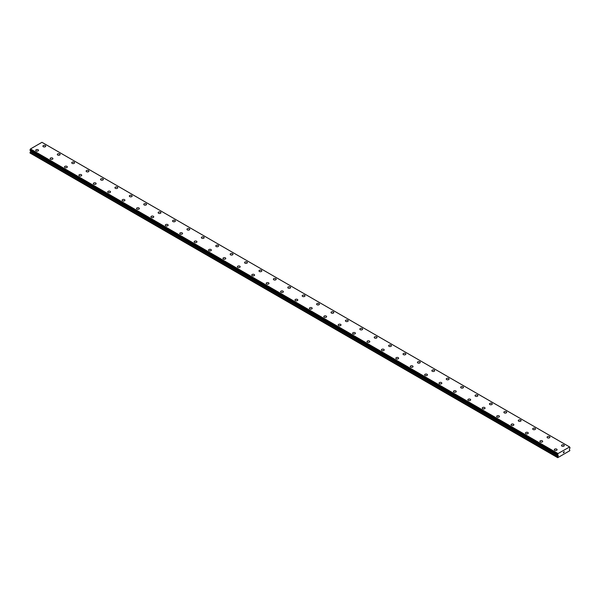 <?xml version="1.0" encoding="UTF-8"?>
<svg xmlns="http://www.w3.org/2000/svg" width="600" height="600" viewBox="0 0 600 600"><rect width="100%" height="100%" fill="white"/><g stroke="black" fill="none" stroke-linecap="round" stroke-linejoin="round"><path stroke-width="0.9" d="M42.915 146.16A1.403 0.81 180 0 1 43.777 145.41A1.403 0.81 180 0 1 45.307 145.583A1.403 0.81 180 0 1 45.713 146.16A1.403 0.81 180 0 1 44.85 146.903A1.403 0.81 180 0 1 43.328 146.73A1.403 0.81 180 0 1 42.915 146.16A1.403 0.81 180 0 1 43.777 145.41A1.403 0.81 180 0 1 45.307 145.59A1.403 0.81 180 0 1 45.713 146.16M57.323 154.477A1.403 0.81 180 0 1 58.185 153.727A1.403 0.81 180 0 1 59.707 153.9A1.403 0.81 180 0 1 60.12 154.477A1.403 0.81 180 0 1 59.258 155.22A1.403 0.81 180 0 1 57.727 155.047A1.403 0.81 180 0 1 57.323 154.477A1.403 0.81 180 0 1 58.185 153.727A1.403 0.81 180 0 1 59.707 153.907A1.403 0.81 180 0 1 60.12 154.477M71.722 162.788A1.403 0.81 180 0 1 72.585 162.045A1.403 0.81 180 0 1 74.115 162.218A1.403 0.81 180 0 1 74.528 162.795A1.403 0.81 180 0 1 73.657 163.538A1.403 0.81 180 0 1 72.135 163.365A1.403 0.81 180 0 1 71.722 162.788A1.403 0.81 180 0 1 72.585 162.045A1.403 0.81 180 0 1 74.115 162.218A1.403 0.81 180 0 1 74.528 162.788M86.13 171.105A1.403 0.81 180 0 1 86.992 170.363A1.403 0.81 180 0 1 88.523 170.535A1.403 0.81 180 0 1 88.927 171.113A1.403 0.81 180 0 1 88.065 171.855A1.403 0.81 180 0 1 86.543 171.675A1.403 0.81 180 0 1 86.13 171.105A1.403 0.81 180 0 1 86.992 170.363A1.403 0.81 180 0 1 88.523 170.535A1.403 0.81 180 0 1 88.927 171.105M100.53 179.422A1.403 0.81 180 0 1 101.4 178.68A1.403 0.81 180 0 1 102.922 178.852A1.403 0.81 180 0 1 103.335 179.422A1.403 0.81 180 0 1 102.472 180.172A1.403 0.81 180 0 1 100.942 179.993A1.403 0.81 180 0 1 100.53 179.422A1.403 0.81 180 0 1 101.4 178.68A1.403 0.81 180 0 1 102.922 178.852A1.403 0.81 180 0 1 103.335 179.422M114.938 187.74A1.403 0.81 180 0 1 115.8 186.99A1.403 0.81 180 0 1 117.33 187.17A1.403 0.81 180 0 1 117.743 187.74A1.403 0.81 180 0 1 116.873 188.49A1.403 0.81 180 0 1 115.35 188.31A1.403 0.81 180 0 1 114.938 187.74A1.403 0.81 180 0 1 115.8 186.998A1.403 0.81 180 0 1 117.33 187.17A1.403 0.81 180 0 1 117.743 187.74M129.345 196.058A1.403 0.81 180 0 1 130.208 195.308A1.403 0.81 180 0 1 131.738 195.487A1.403 0.81 180 0 1 132.142 196.058A1.403 0.81 180 0 1 131.28 196.8A1.403 0.81 180 0 1 129.75 196.627A1.403 0.81 180 0 1 129.345 196.058A1.403 0.81 180 0 1 130.208 195.315A1.403 0.81 180 0 1 131.738 195.487A1.403 0.81 180 0 1 132.142 196.058M143.745 204.375A1.403 0.81 180 0 1 144.615 203.625A1.403 0.81 180 0 1 146.137 203.805A1.403 0.81 180 0 1 146.55 204.375A1.403 0.81 180 0 1 145.688 205.118A1.403 0.81 180 0 1 144.157 204.945A1.403 0.81 180 0 1 143.745 204.375A1.403 0.81 180 0 1 144.615 203.625A1.403 0.81 180 0 1 146.137 203.805A1.403 0.81 180 0 1 146.55 204.375M160.545 212.123A1.403 0.81 180 0 1 160.95 212.692A1.403 0.81 180 0 1 160.087 213.435A1.403 0.81 180 0 1 158.565 213.263A1.403 0.81 180 0 1 158.153 212.692A1.403 0.81 180 0 1 159.015 211.942A1.403 0.81 180 0 1 160.545 212.123M158.153 212.692A1.403 0.81 180 0 1 159.015 211.942A1.403 0.81 180 0 1 160.545 212.115A1.403 0.81 180 0 1 160.95 212.692M172.56 221.01A1.403 0.81 180 0 1 173.422 220.26A1.403 0.81 180 0 1 174.945 220.44A1.403 0.81 180 0 1 175.358 221.01M174.945 220.433A1.403 0.81 180 0 1 175.358 221.002A1.403 0.81 180 0 1 174.495 221.752A1.403 0.81 180 0 1 172.965 221.58A1.403 0.81 180 0 1 172.56 221.002A1.403 0.81 180 0 1 173.422 220.26A1.403 0.81 180 0 1 174.945 220.433M186.96 229.32A1.403 0.81 180 0 1 187.83 228.577A1.403 0.81 180 0 1 189.352 228.75A1.403 0.81 180 0 1 189.765 229.327A1.403 0.81 180 0 1 188.903 230.07A1.403 0.81 180 0 1 187.373 229.897A1.403 0.81 180 0 1 186.96 229.32A1.403 0.81 180 0 1 187.83 228.577A1.403 0.81 180 0 1 189.352 228.75A1.403 0.81 180 0 1 189.765 229.32M201.368 237.638A1.403 0.81 180 0 1 202.23 236.895A1.403 0.81 180 0 1 203.76 237.067A1.403 0.81 180 0 1 204.165 237.645A1.403 0.81 180 0 1 203.303 238.388A1.403 0.81 180 0 1 201.78 238.208A1.403 0.81 180 0 1 201.368 237.638A1.403 0.81 180 0 1 202.23 236.895A1.403 0.81 180 0 1 203.76 237.067A1.403 0.81 180 0 1 204.165 237.638M215.775 245.955A1.403 0.81 180 0 1 216.638 245.205A1.403 0.81 180 0 1 218.16 245.385A1.403 0.81 180 0 1 218.572 245.955A1.403 0.81 180 0 1 217.71 246.705A1.403 0.81 180 0 1 216.18 246.525A1.403 0.81 180 0 1 215.775 245.955A1.403 0.81 180 0 1 216.638 245.212A1.403 0.81 180 0 1 218.16 245.385A1.403 0.81 180 0 1 218.572 245.955M230.175 254.272A1.403 0.81 180 0 1 231.038 253.522A1.403 0.81 180 0 1 232.567 253.702A1.403 0.81 180 0 1 232.98 254.272A1.403 0.81 180 0 1 232.11 255.022A1.403 0.81 180 0 1 230.587 254.843A1.403 0.81 180 0 1 230.175 254.272A1.403 0.81 180 0 1 231.038 253.53A1.403 0.81 180 0 1 232.567 253.702A1.403 0.81 180 0 1 232.98 254.272M244.583 262.59A1.403 0.81 180 0 1 245.445 261.84A1.403 0.81 180 0 1 246.975 262.02A1.403 0.81 180 0 1 247.38 262.59A1.403 0.81 180 0 1 246.517 263.332A1.403 0.81 180 0 1 244.995 263.16A1.403 0.81 180 0 1 244.583 262.59A1.403 0.81 180 0 1 245.445 261.847A1.403 0.81 180 0 1 246.975 262.02A1.403 0.81 180 0 1 247.38 262.59M258.99 270.907A1.403 0.81 180 0 1 259.853 270.157A1.403 0.81 180 0 1 261.375 270.33A1.403 0.81 180 0 1 261.788 270.907A1.403 0.81 180 0 1 260.925 271.65A1.403 0.81 180 0 1 259.395 271.478A1.403 0.81 180 0 1 258.99 270.907A1.403 0.81 180 0 1 259.853 270.157A1.403 0.81 180 0 1 261.375 270.337A1.403 0.81 180 0 1 261.788 270.907M273.39 279.225A1.403 0.81 180 0 1 274.252 278.475A1.403 0.81 180 0 1 275.782 278.647A1.403 0.81 180 0 1 276.195 279.225A1.403 0.81 180 0 1 275.325 279.968A1.403 0.81 180 0 1 273.803 279.795A1.403 0.81 180 0 1 273.39 279.225A1.403 0.81 180 0 1 274.252 278.475A1.403 0.81 180 0 1 275.782 278.655A1.403 0.81 180 0 1 276.195 279.225M287.798 287.535A1.403 0.81 180 0 1 288.66 286.793A1.403 0.81 180 0 1 290.19 286.965A1.403 0.81 180 0 1 290.595 287.543A1.403 0.81 180 0 1 289.733 288.285A1.403 0.81 180 0 1 288.202 288.112A1.403 0.81 180 0 1 287.798 287.535A1.403 0.81 180 0 1 288.66 286.793A1.403 0.81 180 0 1 290.19 286.965A1.403 0.81 180 0 1 290.595 287.535M302.197 295.86A1.403 0.81 180 0 1 303.067 295.11A1.403 0.81 180 0 1 304.59 295.282A1.403 0.81 180 0 1 305.002 295.86M304.59 295.282A1.403 0.81 180 0 1 305.002 295.853A1.403 0.81 180 0 1 304.14 296.603A1.403 0.81 180 0 1 302.61 296.43A1.403 0.81 180 0 1 302.197 295.853A1.403 0.81 180 0 1 303.067 295.11A1.403 0.81 180 0 1 304.59 295.282M316.605 304.17A1.403 0.81 180 0 1 317.468 303.428A1.403 0.81 180 0 1 318.998 303.6A1.403 0.81 180 0 1 319.41 304.17A1.403 0.81 180 0 1 318.54 304.92A1.403 0.81 180 0 1 317.017 304.74A1.403 0.81 180 0 1 316.605 304.17A1.403 0.81 180 0 1 317.468 303.428A1.403 0.81 180 0 1 318.998 303.6A1.403 0.81 180 0 1 319.41 304.17M331.013 312.487A1.403 0.81 180 0 1 331.875 311.737A1.403 0.81 180 0 1 333.397 311.918A1.403 0.81 180 0 1 333.81 312.487A1.403 0.81 180 0 1 332.947 313.237A1.403 0.81 180 0 1 331.418 313.058A1.403 0.81 180 0 1 331.013 312.487A1.403 0.81 180 0 1 331.875 311.745A1.403 0.81 180 0 1 333.397 311.918A1.403 0.81 180 0 1 333.81 312.487M345.413 320.805A1.403 0.81 180 0 1 346.282 320.055A1.403 0.81 180 0 1 347.805 320.235A1.403 0.81 180 0 1 348.218 320.805A1.403 0.81 180 0 1 347.355 321.555A1.403 0.81 180 0 1 345.825 321.375A1.403 0.81 180 0 1 345.413 320.805A1.403 0.81 180 0 1 346.282 320.062A1.403 0.81 180 0 1 347.805 320.235A1.403 0.81 180 0 1 348.218 320.805M359.82 329.123A1.403 0.81 180 0 1 360.683 328.373A1.403 0.81 180 0 1 362.212 328.553A1.403 0.81 180 0 1 362.618 329.123A1.403 0.81 180 0 1 361.755 329.865A1.403 0.81 180 0 1 360.233 329.692A1.403 0.81 180 0 1 359.82 329.123A1.403 0.81 180 0 1 360.683 328.373A1.403 0.81 180 0 1 362.212 328.553A1.403 0.81 180 0 1 362.618 329.123M374.228 337.44A1.403 0.81 180 0 1 375.09 336.69A1.403 0.81 180 0 1 376.612 336.862A1.403 0.81 180 0 1 377.025 337.44A1.403 0.81 180 0 1 376.163 338.183A1.403 0.81 180 0 1 374.632 338.01A1.403 0.81 180 0 1 374.228 337.44A1.403 0.81 180 0 1 375.09 336.69A1.403 0.81 180 0 1 376.612 336.87A1.403 0.81 180 0 1 377.025 337.44M388.627 345.757A1.403 0.81 180 0 1 389.498 345.007A1.403 0.81 180 0 1 391.02 345.18A1.403 0.81 180 0 1 391.433 345.757A1.403 0.81 180 0 1 390.562 346.5A1.403 0.81 180 0 1 389.04 346.327A1.403 0.81 180 0 1 388.627 345.757A1.403 0.81 180 0 1 389.498 345.007A1.403 0.81 180 0 1 391.02 345.188A1.403 0.81 180 0 1 391.433 345.757M403.035 354.067A1.403 0.81 180 0 1 403.897 353.325A1.403 0.81 180 0 1 405.428 353.498A1.403 0.81 180 0 1 405.832 354.075A1.403 0.81 180 0 1 404.97 354.817A1.403 0.81 180 0 1 403.447 354.645A1.403 0.81 180 0 1 403.035 354.067A1.403 0.81 180 0 1 403.897 353.325A1.403 0.81 180 0 1 405.428 353.498A1.403 0.81 180 0 1 405.832 354.067M417.442 362.385A1.403 0.81 180 0 1 418.305 361.642A1.403 0.81 180 0 1 419.827 361.815A1.403 0.81 180 0 1 420.24 362.392A1.403 0.81 180 0 1 419.377 363.135A1.403 0.81 180 0 1 417.847 362.962A1.403 0.81 180 0 1 417.442 362.385A1.403 0.81 180 0 1 418.305 361.642A1.403 0.81 180 0 1 419.827 361.815A1.403 0.81 180 0 1 420.24 362.385M431.842 370.702A1.403 0.81 180 0 1 432.705 369.96A1.403 0.81 180 0 1 434.235 370.132A1.403 0.81 180 0 1 434.647 370.702A1.403 0.81 180 0 1 433.778 371.452A1.403 0.81 180 0 1 432.255 371.272A1.403 0.81 180 0 1 431.842 370.702A1.403 0.81 180 0 1 432.705 369.96A1.403 0.81 180 0 1 434.235 370.132A1.403 0.81 180 0 1 434.647 370.702M446.25 379.02A1.403 0.81 180 0 1 447.112 378.27A1.403 0.81 180 0 1 448.643 378.45A1.403 0.81 180 0 1 449.048 379.02A1.403 0.81 180 0 1 448.185 379.77A1.403 0.81 180 0 1 446.662 379.59A1.403 0.81 180 0 1 446.25 379.02A1.403 0.81 180 0 1 447.112 378.278A1.403 0.81 180 0 1 448.643 378.45A1.403 0.81 180 0 1 449.048 379.02M460.65 387.338A1.403 0.81 180 0 1 461.52 386.588A1.403 0.81 180 0 1 463.043 386.768A1.403 0.81 180 0 1 463.455 387.338A1.403 0.81 180 0 1 462.592 388.088A1.403 0.81 180 0 1 461.062 387.908A1.403 0.81 180 0 1 460.65 387.338A1.403 0.81 180 0 1 461.52 386.595A1.403 0.81 180 0 1 463.043 386.768A1.403 0.81 180 0 1 463.455 387.338M475.058 395.655A1.403 0.81 180 0 1 475.92 394.905A1.403 0.81 180 0 1 477.45 395.085A1.403 0.81 180 0 1 477.862 395.655A1.403 0.81 180 0 1 476.993 396.397A1.403 0.81 180 0 1 475.47 396.225A1.403 0.81 180 0 1 475.058 395.655A1.403 0.81 180 0 1 475.92 394.905A1.403 0.81 180 0 1 477.45 395.085A1.403 0.81 180 0 1 477.862 395.655M489.465 403.972A1.403 0.81 180 0 1 490.327 403.222A1.403 0.81 180 0 1 491.857 403.395A1.403 0.81 180 0 1 492.263 403.972A1.403 0.81 180 0 1 491.4 404.715A1.403 0.81 180 0 1 489.87 404.543A1.403 0.81 180 0 1 489.465 403.972A1.403 0.81 180 0 1 490.327 403.222A1.403 0.81 180 0 1 491.857 403.403A1.403 0.81 180 0 1 492.263 403.972M503.865 412.29A1.403 0.81 180 0 1 504.735 411.54A1.403 0.81 180 0 1 506.257 411.713A1.403 0.81 180 0 1 506.67 412.29A1.403 0.81 180 0 1 505.808 413.033A1.403 0.81 180 0 1 504.278 412.86A1.403 0.81 180 0 1 503.865 412.29A1.403 0.81 180 0 1 504.735 411.54A1.403 0.81 180 0 1 506.257 411.72A1.403 0.81 180 0 1 506.67 412.29M518.273 420.6A1.403 0.81 180 0 1 519.135 419.857A1.403 0.81 180 0 1 520.665 420.03A1.403 0.81 180 0 1 521.077 420.607A1.403 0.81 180 0 1 520.207 421.35A1.403 0.81 180 0 1 518.685 421.178A1.403 0.81 180 0 1 518.273 420.6A1.403 0.81 180 0 1 519.135 419.857A1.403 0.81 180 0 1 520.665 420.03A1.403 0.81 180 0 1 521.077 420.6M532.68 428.918A1.403 0.81 180 0 1 533.543 428.175A1.403 0.81 180 0 1 535.065 428.347A1.403 0.81 180 0 1 535.477 428.925A1.403 0.81 180 0 1 534.615 429.668A1.403 0.81 180 0 1 533.085 429.495A1.403 0.81 180 0 1 532.68 428.918A1.403 0.81 180 0 1 533.543 428.175A1.403 0.81 180 0 1 535.065 428.347A1.403 0.81 180 0 1 535.477 428.918M547.08 437.235A1.403 0.81 180 0 1 547.95 436.493A1.403 0.81 180 0 1 549.472 436.665A1.403 0.81 180 0 1 549.885 437.235A1.403 0.81 180 0 1 549.023 437.985A1.403 0.81 180 0 1 547.493 437.805A1.403 0.81 180 0 1 547.08 437.235A1.403 0.81 180 0 1 547.95 436.493A1.403 0.81 180 0 1 549.472 436.665A1.403 0.81 180 0 1 549.885 437.235M561.487 445.553A1.403 0.81 180 0 1 562.35 444.803A1.403 0.81 180 0 1 563.88 444.982A1.403 0.81 180 0 1 564.285 445.553A1.403 0.81 180 0 1 563.423 446.303A1.403 0.81 180 0 1 561.9 446.123A1.403 0.81 180 0 1 561.487 445.553A1.403 0.81 180 0 1 562.35 444.81A1.403 0.81 180 0 1 563.88 444.982A1.403 0.81 180 0 1 564.285 445.553M35.715 150.315A1.403 0.81 180 0 1 36.578 149.565A1.403 0.81 180 0 1 38.1 149.745A1.403 0.81 180 0 1 38.513 150.315A1.403 0.81 180 0 1 37.65 151.065A1.403 0.81 180 0 1 36.12 150.885A1.403 0.81 180 0 1 35.715 150.315A1.403 0.81 180 0 1 36.578 149.572A1.403 0.81 180 0 1 38.1 149.745A1.403 0.81 180 0 1 38.513 150.315M50.115 158.632A1.403 0.81 180 0 1 50.977 157.882A1.403 0.81 180 0 1 52.508 158.062A1.403 0.81 180 0 1 52.92 158.632A1.403 0.81 180 0 1 52.05 159.382A1.403 0.81 180 0 1 50.528 159.203A1.403 0.81 180 0 1 50.115 158.632A1.403 0.81 180 0 1 50.977 157.89A1.403 0.81 180 0 1 52.508 158.062A1.403 0.81 180 0 1 52.92 158.632M64.523 166.95A1.403 0.81 180 0 1 65.385 166.2A1.403 0.81 180 0 1 66.915 166.38A1.403 0.81 180 0 1 67.32 166.95A1.403 0.81 180 0 1 66.457 167.692A1.403 0.81 180 0 1 64.935 167.52A1.403 0.81 180 0 1 64.523 166.95A1.403 0.81 180 0 1 65.385 166.2A1.403 0.81 180 0 1 66.915 166.38A1.403 0.81 180 0 1 67.32 166.95M81.315 174.697A1.403 0.81 180 0 1 81.727 175.267A1.403 0.81 180 0 1 80.865 176.01A1.403 0.81 180 0 1 79.335 175.837A1.403 0.81 180 0 1 78.922 175.267A1.403 0.81 180 0 1 79.793 174.517A1.403 0.81 180 0 1 81.315 174.697M78.922 175.267A1.403 0.81 180 0 1 79.793 174.517A1.403 0.81 180 0 1 81.315 174.69A1.403 0.81 180 0 1 81.727 175.267M93.33 183.585A1.403 0.81 180 0 1 94.192 182.835A1.403 0.81 180 0 1 95.722 183.007A1.403 0.81 180 0 1 96.135 183.585A1.403 0.81 180 0 1 95.265 184.328A1.403 0.81 180 0 1 93.742 184.155A1.403 0.81 180 0 1 93.33 183.585A1.403 0.81 180 0 1 94.192 182.835A1.403 0.81 180 0 1 95.722 183.015A1.403 0.81 180 0 1 96.135 183.585M107.738 191.895A1.403 0.81 180 0 1 108.6 191.153A1.403 0.81 180 0 1 110.13 191.325A1.403 0.81 180 0 1 110.535 191.903A1.403 0.81 180 0 1 109.672 192.645A1.403 0.81 180 0 1 108.142 192.472A1.403 0.81 180 0 1 107.738 191.895A1.403 0.81 180 0 1 108.6 191.153A1.403 0.81 180 0 1 110.13 191.325A1.403 0.81 180 0 1 110.535 191.895M122.137 200.212A1.403 0.81 180 0 1 123.007 199.47A1.403 0.81 180 0 1 124.53 199.642A1.403 0.81 180 0 1 124.942 200.22A1.403 0.81 180 0 1 124.08 200.962A1.403 0.81 180 0 1 122.55 200.79A1.403 0.81 180 0 1 122.137 200.212A1.403 0.81 180 0 1 123.007 199.47A1.403 0.81 180 0 1 124.53 199.642A1.403 0.81 180 0 1 124.942 200.212M136.545 208.53A1.403 0.81 180 0 1 137.407 207.788A1.403 0.81 180 0 1 138.938 207.96A1.403 0.81 180 0 1 139.35 208.53A1.403 0.81 180 0 1 138.48 209.28A1.403 0.81 180 0 1 136.958 209.1A1.403 0.81 180 0 1 136.545 208.53A1.403 0.81 180 0 1 137.407 207.788A1.403 0.81 180 0 1 138.938 207.96A1.403 0.81 180 0 1 139.35 208.53M150.953 216.847A1.403 0.81 180 0 1 151.815 216.097A1.403 0.81 180 0 1 153.337 216.278A1.403 0.81 180 0 1 153.75 216.847A1.403 0.81 180 0 1 152.887 217.597A1.403 0.81 180 0 1 151.358 217.417A1.403 0.81 180 0 1 150.953 216.847A1.403 0.81 180 0 1 151.815 216.105A1.403 0.81 180 0 1 153.337 216.278A1.403 0.81 180 0 1 153.75 216.847M165.352 225.165A1.403 0.81 180 0 1 166.222 224.415A1.403 0.81 180 0 1 167.745 224.595A1.403 0.81 180 0 1 168.157 225.165A1.403 0.81 180 0 1 167.295 225.915A1.403 0.81 180 0 1 165.765 225.735A1.403 0.81 180 0 1 165.352 225.165A1.403 0.81 180 0 1 166.222 224.423A1.403 0.81 180 0 1 167.745 224.595A1.403 0.81 180 0 1 168.157 225.165M179.76 233.483A1.403 0.81 180 0 1 180.623 232.733A1.403 0.81 180 0 1 182.153 232.913A1.403 0.81 180 0 1 182.558 233.483A1.403 0.81 180 0 1 181.695 234.225A1.403 0.81 180 0 1 180.172 234.053A1.403 0.81 180 0 1 179.76 233.483A1.403 0.81 180 0 1 180.623 232.733A1.403 0.81 180 0 1 182.153 232.913A1.403 0.81 180 0 1 182.558 233.483M194.167 241.8A1.403 0.81 180 0 1 195.03 241.05A1.403 0.81 180 0 1 196.553 241.222A1.403 0.81 180 0 1 196.965 241.8A1.403 0.81 180 0 1 196.103 242.542A1.403 0.81 180 0 1 194.572 242.37A1.403 0.81 180 0 1 194.167 241.8A1.403 0.81 180 0 1 195.03 241.05A1.403 0.81 180 0 1 196.553 241.23A1.403 0.81 180 0 1 196.965 241.8M210.96 249.548A1.403 0.81 180 0 1 211.373 250.118A1.403 0.81 180 0 1 210.502 250.86A1.403 0.81 180 0 1 208.98 250.688A1.403 0.81 180 0 1 208.567 250.118A1.403 0.81 180 0 1 209.438 249.368A1.403 0.81 180 0 1 210.96 249.548M208.567 250.118A1.403 0.81 180 0 1 209.438 249.368A1.403 0.81 180 0 1 210.96 249.54A1.403 0.81 180 0 1 211.373 250.118M222.975 258.435A1.403 0.81 180 0 1 223.837 257.685A1.403 0.81 180 0 1 225.368 257.858A1.403 0.81 180 0 1 225.772 258.435M225.368 257.858A1.403 0.81 180 0 1 225.772 258.428A1.403 0.81 180 0 1 224.91 259.178A1.403 0.81 180 0 1 223.388 259.005A1.403 0.81 180 0 1 222.975 258.428A1.403 0.81 180 0 1 223.837 257.685A1.403 0.81 180 0 1 225.368 257.858M237.382 266.745A1.403 0.81 180 0 1 238.245 266.002A1.403 0.81 180 0 1 239.767 266.175A1.403 0.81 180 0 1 240.18 266.752A1.403 0.81 180 0 1 239.317 267.495A1.403 0.81 180 0 1 237.788 267.322A1.403 0.81 180 0 1 237.382 266.745A1.403 0.81 180 0 1 238.245 266.002A1.403 0.81 180 0 1 239.767 266.175A1.403 0.81 180 0 1 240.18 266.745M251.782 275.062A1.403 0.81 180 0 1 252.645 274.32A1.403 0.81 180 0 1 254.175 274.493A1.403 0.81 180 0 1 254.587 275.062A1.403 0.81 180 0 1 253.718 275.812A1.403 0.81 180 0 1 252.195 275.632A1.403 0.81 180 0 1 251.782 275.062A1.403 0.81 180 0 1 252.645 274.32A1.403 0.81 180 0 1 254.175 274.493A1.403 0.81 180 0 1 254.587 275.062M266.19 283.38A1.403 0.81 180 0 1 267.053 282.63A1.403 0.81 180 0 1 268.582 282.81A1.403 0.81 180 0 1 268.987 283.38A1.403 0.81 180 0 1 268.125 284.13A1.403 0.81 180 0 1 266.603 283.95A1.403 0.81 180 0 1 266.19 283.38A1.403 0.81 180 0 1 267.053 282.638A1.403 0.81 180 0 1 268.582 282.81A1.403 0.81 180 0 1 268.987 283.38M280.59 291.697A1.403 0.81 180 0 1 281.46 290.947A1.403 0.81 180 0 1 282.983 291.127A1.403 0.81 180 0 1 283.395 291.697A1.403 0.81 180 0 1 282.532 292.44A1.403 0.81 180 0 1 281.002 292.267A1.403 0.81 180 0 1 280.59 291.697A1.403 0.81 180 0 1 281.46 290.955A1.403 0.81 180 0 1 282.983 291.127A1.403 0.81 180 0 1 283.395 291.697M294.998 300.015A1.403 0.81 180 0 1 295.86 299.265A1.403 0.81 180 0 1 297.39 299.445A1.403 0.81 180 0 1 297.803 300.015A1.403 0.81 180 0 1 296.933 300.757A1.403 0.81 180 0 1 295.41 300.585A1.403 0.81 180 0 1 294.998 300.015A1.403 0.81 180 0 1 295.86 299.265A1.403 0.81 180 0 1 297.39 299.445A1.403 0.81 180 0 1 297.803 300.015M309.405 308.332A1.403 0.81 180 0 1 310.267 307.582A1.403 0.81 180 0 1 311.798 307.755A1.403 0.81 180 0 1 312.202 308.332A1.403 0.81 180 0 1 311.34 309.075A1.403 0.81 180 0 1 309.81 308.903A1.403 0.81 180 0 1 309.405 308.332A1.403 0.81 180 0 1 310.267 307.582A1.403 0.81 180 0 1 311.798 307.763A1.403 0.81 180 0 1 312.202 308.332M323.805 316.65A1.403 0.81 180 0 1 324.675 315.9A1.403 0.81 180 0 1 326.197 316.072A1.403 0.81 180 0 1 326.61 316.65A1.403 0.81 180 0 1 325.748 317.392A1.403 0.81 180 0 1 324.218 317.22A1.403 0.81 180 0 1 323.805 316.65A1.403 0.81 180 0 1 324.675 315.9A1.403 0.81 180 0 1 326.197 316.08A1.403 0.81 180 0 1 326.61 316.65M338.212 324.96A1.403 0.81 180 0 1 339.075 324.218A1.403 0.81 180 0 1 340.605 324.39A1.403 0.81 180 0 1 341.01 324.968A1.403 0.81 180 0 1 340.147 325.71A1.403 0.81 180 0 1 338.625 325.538A1.403 0.81 180 0 1 338.212 324.96A1.403 0.81 180 0 1 339.075 324.218A1.403 0.81 180 0 1 340.605 324.39A1.403 0.81 180 0 1 341.01 324.96M352.62 333.285A1.403 0.81 180 0 1 353.483 332.535A1.403 0.81 180 0 1 355.005 332.707A1.403 0.81 180 0 1 355.418 333.285M355.005 332.707A1.403 0.81 180 0 1 355.418 333.278A1.403 0.81 180 0 1 354.555 334.028A1.403 0.81 180 0 1 353.025 333.847A1.403 0.81 180 0 1 352.62 333.278A1.403 0.81 180 0 1 353.483 332.535A1.403 0.81 180 0 1 355.005 332.707M367.02 341.595A1.403 0.81 180 0 1 367.89 340.853A1.403 0.81 180 0 1 369.413 341.025A1.403 0.81 180 0 1 369.825 341.595A1.403 0.81 180 0 1 368.962 342.345A1.403 0.81 180 0 1 367.433 342.165A1.403 0.81 180 0 1 367.02 341.595A1.403 0.81 180 0 1 367.89 340.853A1.403 0.81 180 0 1 369.413 341.025A1.403 0.81 180 0 1 369.825 341.595M381.428 349.913A1.403 0.81 180 0 1 382.29 349.163A1.403 0.81 180 0 1 383.82 349.343A1.403 0.81 180 0 1 384.225 349.913A1.403 0.81 180 0 1 383.362 350.663A1.403 0.81 180 0 1 381.84 350.483A1.403 0.81 180 0 1 381.428 349.913A1.403 0.81 180 0 1 382.29 349.17A1.403 0.81 180 0 1 383.82 349.343A1.403 0.81 180 0 1 384.225 349.913M395.835 358.23A1.403 0.81 180 0 1 396.697 357.48A1.403 0.81 180 0 1 398.22 357.66A1.403 0.81 180 0 1 398.632 358.23A1.403 0.81 180 0 1 397.77 358.972A1.403 0.81 180 0 1 396.24 358.8A1.403 0.81 180 0 1 395.835 358.23A1.403 0.81 180 0 1 396.697 357.487A1.403 0.81 180 0 1 398.22 357.66A1.403 0.81 180 0 1 398.632 358.23M410.235 366.548A1.403 0.81 180 0 1 411.097 365.798A1.403 0.81 180 0 1 412.627 365.97A1.403 0.81 180 0 1 413.04 366.548A1.403 0.81 180 0 1 412.17 367.29A1.403 0.81 180 0 1 410.647 367.118A1.403 0.81 180 0 1 410.235 366.548A1.403 0.81 180 0 1 411.097 365.798A1.403 0.81 180 0 1 412.627 365.978A1.403 0.81 180 0 1 413.04 366.548M424.643 374.865A1.403 0.81 180 0 1 425.505 374.115A1.403 0.81 180 0 1 427.035 374.288A1.403 0.81 180 0 1 427.44 374.865A1.403 0.81 180 0 1 426.577 375.608A1.403 0.81 180 0 1 425.055 375.435A1.403 0.81 180 0 1 424.643 374.865A1.403 0.81 180 0 1 425.505 374.115A1.403 0.81 180 0 1 427.035 374.295A1.403 0.81 180 0 1 427.44 374.865M439.05 383.175A1.403 0.81 180 0 1 439.912 382.433A1.403 0.81 180 0 1 441.435 382.605A1.403 0.81 180 0 1 441.847 383.183A1.403 0.81 180 0 1 440.985 383.925A1.403 0.81 180 0 1 439.455 383.752A1.403 0.81 180 0 1 439.05 383.175A1.403 0.81 180 0 1 439.912 382.433A1.403 0.81 180 0 1 441.435 382.612A1.403 0.81 180 0 1 441.847 383.175M453.45 391.493A1.403 0.81 180 0 1 454.312 390.75A1.403 0.81 180 0 1 455.842 390.923A1.403 0.81 180 0 1 456.255 391.5A1.403 0.81 180 0 1 455.385 392.243A1.403 0.81 180 0 1 453.862 392.07A1.403 0.81 180 0 1 453.45 391.493A1.403 0.81 180 0 1 454.312 390.75A1.403 0.81 180 0 1 455.842 390.923A1.403 0.81 180 0 1 456.255 391.493M467.857 399.81A1.403 0.81 180 0 1 468.72 399.067A1.403 0.81 180 0 1 470.25 399.24A1.403 0.81 180 0 1 470.655 399.81A1.403 0.81 180 0 1 469.793 400.56A1.403 0.81 180 0 1 468.263 400.38A1.403 0.81 180 0 1 467.857 399.81A1.403 0.81 180 0 1 468.72 399.067A1.403 0.81 180 0 1 470.25 399.24A1.403 0.81 180 0 1 470.655 399.81M482.257 408.127A1.403 0.81 180 0 1 483.127 407.377A1.403 0.81 180 0 1 484.65 407.558A1.403 0.81 180 0 1 485.062 408.127A1.403 0.81 180 0 1 484.2 408.877A1.403 0.81 180 0 1 482.67 408.697A1.403 0.81 180 0 1 482.257 408.127A1.403 0.81 180 0 1 483.127 407.385A1.403 0.81 180 0 1 484.65 407.558A1.403 0.81 180 0 1 485.062 408.127M496.665 416.445A1.403 0.81 180 0 1 497.528 415.695A1.403 0.81 180 0 1 499.058 415.875A1.403 0.81 180 0 1 499.47 416.445A1.403 0.81 180 0 1 498.6 417.195A1.403 0.81 180 0 1 497.077 417.015A1.403 0.81 180 0 1 496.665 416.445A1.403 0.81 180 0 1 497.528 415.702A1.403 0.81 180 0 1 499.058 415.875A1.403 0.81 180 0 1 499.47 416.445M511.072 424.763A1.403 0.81 180 0 1 511.935 424.013A1.403 0.81 180 0 1 513.457 424.192A1.403 0.81 180 0 1 513.87 424.763A1.403 0.81 180 0 1 513.007 425.505A1.403 0.81 180 0 1 511.478 425.332A1.403 0.81 180 0 1 511.072 424.763A1.403 0.81 180 0 1 511.935 424.02A1.403 0.81 180 0 1 513.457 424.192A1.403 0.81 180 0 1 513.87 424.763M527.865 432.51A1.403 0.81 180 0 1 528.278 433.08A1.403 0.81 180 0 1 527.415 433.822A1.403 0.81 180 0 1 525.885 433.65A1.403 0.81 180 0 1 525.472 433.08A1.403 0.81 180 0 1 526.342 432.33A1.403 0.81 180 0 1 527.865 432.51M525.472 433.08A1.403 0.81 180 0 1 526.342 432.33A1.403 0.81 180 0 1 527.865 432.502A1.403 0.81 180 0 1 528.278 433.08M539.88 441.397A1.403 0.81 180 0 1 540.743 440.647A1.403 0.81 180 0 1 542.273 440.82A1.403 0.81 180 0 1 542.678 441.397A1.403 0.81 180 0 1 541.815 442.14A1.403 0.81 180 0 1 540.293 441.967A1.403 0.81 180 0 1 539.88 441.397A1.403 0.81 180 0 1 540.743 440.647A1.403 0.81 180 0 1 542.273 440.827A1.403 0.81 180 0 1 542.678 441.397M554.287 449.707A1.403 0.81 180 0 1 555.15 448.965A1.403 0.81 180 0 1 556.673 449.138A1.403 0.81 180 0 1 557.085 449.715A1.403 0.81 180 0 1 556.222 450.457A1.403 0.81 180 0 1 554.692 450.285A1.403 0.81 180 0 1 554.287 449.707A1.403 0.81 180 0 1 555.15 448.965A1.403 0.81 180 0 1 556.673 449.138A1.403 0.81 180 0 1 557.085 449.707M563.287 452.88L563.678 451.882M564.202 452.025L564 452.423L564.202 452.025M563.903 452.528L564.285 451.688M558.12 456.188L558.202 455.415L557.588 454.928L558.037 453.555L569.625 446.955L570 447.72L569.377 449.475L569.857 450.675L557.722 457.688L558.12 456.188L30.547 151.597L30.075 152.415L30 153.007L557.572 457.597M557.588 454.928L30.015 150.337M30.57 150.667L30.547 151.597M30.39 150.547L557.97 455.16M569.543 446.91L41.963 142.312L30.457 148.958L30 150.3M558.037 453.555L30.457 148.958M557.94 453.735L30.367 149.145M558.202 455.415L30.622 150.817M557.955 453.697L30.375 149.1M557.618 454.327L30.037 149.73M557.572 454.403L30 149.812M558.202 455.925L30.622 151.328M557.655 457.005L30.075 152.415M557.572 457.275L30 152.678"/></g></svg>
